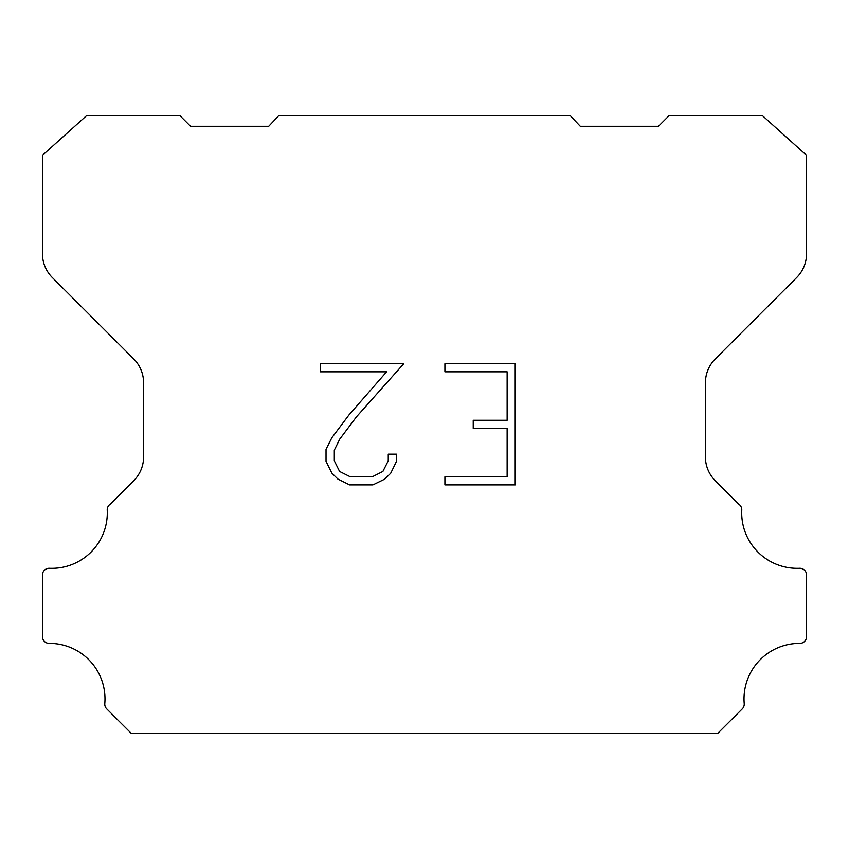 <?xml version="1.0" encoding="UTF-8"?>
<svg xmlns="http://www.w3.org/2000/svg" width="849" height="849" viewBox="0 0 849 849"><rect width="100%" height="100%" fill="white"/><g stroke="black" fill="none" stroke-linecap="round" stroke-linejoin="round"><path stroke-width="1.27" d="M507.129 476.809L507.129 428.352L473.222 428.352L473.222 420.276L507.129 420.276L507.129 371.82L444.908 371.82L444.908 363.743L515.205 363.743L515.205 484.885L444.908 484.885L444.908 476.809L507.129 476.809M396.451 454.162L396.451 461.432L390.689 473.254L384.703 479.133L372.87 484.885L349.608 484.885L337.86 479.038L331.863 473.126L326.027 461.304L326.027 449.312L331.863 437.723L348.971 414.938L386.592 371.82L320.423 371.82L320.423 363.743L403.71 363.743L356.548 416.721L339.749 439.113L334.304 450.161L334.304 460.795L339.589 471.45L350.319 476.809L372.244 476.809L382.888 471.428L388.248 460.795L388.248 454.162L396.451 454.162M278.865 115.485L570.135 115.485L580.291 126.268L658.431 126.268L669.224 115.485L762.275 115.485L806.55 155.314L806.55 253.713A33.705 33.705 0 0 1 796.68 277.549L715.293 358.936A33.705 33.705 0 0 0 705.423 382.772L705.423 455.977A33.705 33.705 0 0 0 714.412 479.812L738.874 504.264A6.739 6.739 0 0 1 741.771 510.143A55.514 55.514 0 0 0 799.535 568.299A6.739 6.739 0 0 1 806.55 575.463L806.55 636.633A6.739 6.739 0 0 1 799.779 643.372A55.514 55.514 0 0 0 744.212 703.545A6.739 6.739 0 0 1 742.259 708.883L717.607 733.515L131.393 733.515L106.741 708.883A6.739 6.739 0 0 1 104.788 703.545A55.514 55.514 0 0 0 49.221 643.372A6.739 6.739 0 0 1 42.45 636.633L42.45 575.463A6.739 6.739 0 0 1 49.465 568.299A55.514 55.514 0 0 0 107.229 510.143A6.739 6.739 0 0 1 110.126 504.264L134.588 479.812A33.705 33.705 0 0 0 143.577 455.977L143.577 382.772A33.705 33.705 0 0 0 133.707 358.936L52.32 277.549A33.705 33.705 0 0 1 42.45 253.713L42.45 155.314L86.725 115.485L179.776 115.485L190.569 126.268L268.709 126.268L278.865 115.485"/></g></svg>

